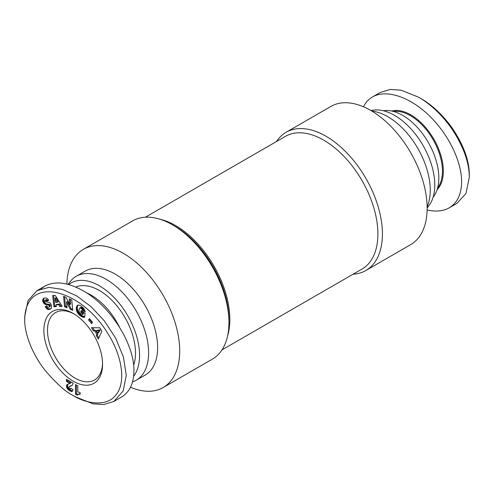 <?xml version="1.0" encoding="UTF-8"?>
<svg xmlns="http://www.w3.org/2000/svg" width="494" height="494" viewBox="0 0 494 494"><rect width="100%" height="100%" fill="white"/><g stroke="black" fill="none" stroke-linecap="round" stroke-linejoin="round"><path stroke-width="0.74" d="M133.633 376.255A56.81 32.802 -120 0 0 134.461 329.813A56.81 32.802 -120 0 0 99.399 285.828A56.81 32.802 -120 0 0 68.734 284.544M132.546 381.911A60.002 34.642 -120 0 0 136.171 380.269A60.002 34.642 -120 0 0 145.372 332.19A60.002 34.642 -120 0 0 106.173 279.314A60.002 34.642 -120 0 0 76.169 276.344A60.002 34.642 -120 0 0 69.944 281.889L68.067 284.365M136.171 380.269L145.199 375.057A60.002 34.642 -120 0 0 154.4 326.979A60.002 34.642 -120 0 0 115.201 274.102A60.002 34.642 -120 0 0 85.196 271.132L76.169 276.344M130.533 387.228A79.793 46.066 -120 0 0 163.174 387.531A79.793 46.066 -120 0 0 175.407 323.595A79.793 46.066 -120 0 0 123.278 253.28A79.793 46.066 -120 0 0 83.381 249.328A79.793 46.066 -120 0 0 66.881 284.062M83.381 249.328L132.627 220.898A79.793 46.066 60 0 1 172.523 224.85L172.523 224.85A79.793 46.066 60 0 1 228.944 322.576A79.793 46.066 60 0 1 212.42 359.101L163.174 387.531M172.523 224.85L174.783 226.153L172.523 224.85M370.809 110.471L373.686 110.106A56.81 32.802 60 0 1 414.268 132.695A56.81 32.802 60 0 1 434.769 184.978A56.81 32.802 60 0 1 428.897 205.732L427.143 208.048M371.846 111.082A60.002 34.642 60 0 1 430.255 190.19A60.002 34.642 60 0 1 427.131 206.838M286.094 132.293L330.826 106.469A79.793 46.066 60 0 1 392.316 127.847A79.793 46.066 60 0 1 427.143 208.147A79.793 46.066 60 0 1 410.619 244.672L365.887 270.496A79.793 46.066 -120 0 0 382.412 233.971A79.793 46.066 -120 0 0 347.585 153.671A79.793 46.066 -120 0 0 286.094 132.293A79.793 46.066 -120 0 0 276.517 141.506M353.117 274.182A79.793 46.066 -120 0 0 365.887 270.496M145.397 217.212L285.433 136.363A76.601 44.225 60 0 1 344.46 156.882A76.601 44.225 60 0 1 377.898 233.971A76.601 44.225 60 0 1 362.034 269.039L221.997 349.888M227.567 336.087A76.601 44.225 -120 0 0 229.846 319.445A76.601 44.225 -120 0 0 160.136 219.287M73.223 381.207A41.49 23.953 60 0 1 43.886 330.393A41.49 23.953 60 0 1 73.223 313.449L73.223 313.449A41.49 23.953 60 0 1 102.561 364.269A41.49 23.953 60 0 1 73.223 381.207M102.548 363.201A38.94 22.483 60 0 1 94.496 380.01A38.94 22.483 60 0 1 75.026 378.083A38.94 22.483 60 0 1 49.591 343.768A38.94 22.483 60 0 1 55.556 312.566A38.94 22.483 60 0 1 74.137 313.999M75.477 396.843L73.223 395.54C66.245 392.347 57.001 384.122 45.491 370.877C32.382 354.476 24.373 333.703 24.7 319.315C25.7 273.787 81.263 289.021 107.89 333.623C121.752 355.075 126.655 382.35 115.794 395.033C105.599 408.729 82.282 401.789 73.223 395.54L75.477 396.843L92.915 403.82L103.771 404.561L113.855 401.461L121.524 397.034C129.638 392.106 133.775 383.4 133.93 370.914C134.498 344.077 110.298 305.879 83.153 290.781C67.839 282.253 55.044 280.709 44.781 286.162L41.2 288.743M113.855 401.461L123.185 390.976L126.26 375.341L123.426 356.983L115.639 338.106L104.376 320.921L91.05 306.644L76.761 295.968L62.398 289.373L48.838 287.385L37.106 290.589L28.041 300.513L24.7 316.71L24.7 319.315M75.755 287.051A51.067 29.486 60 0 1 114.404 302.946A51.067 29.486 60 0 1 135.51 353.062A51.067 29.486 60 0 1 133.633 365.251M437.641 187.881A45.325 26.17 -120 0 0 438.394 150.824A45.325 26.17 -120 0 0 410.397 115.658A45.325 26.17 -120 0 0 393.52 111.465M437.11 189.671A45.961 26.534 -120 0 0 439.814 152.115A45.961 26.534 -120 0 0 410.847 114.88A45.961 26.534 -120 0 0 391.705 111.027M363.467 106.772C365.603 102.486 368.61 99.22 372.476 96.966C386.042 89.111 409.174 96.558 428.594 115.04C448.027 133.497 461.643 160.982 461.624 181.718C461.47 194.21 457.333 202.917 449.219 207.838C443.167 211.253 435.801 211.951 427.119 209.938M469.3 177.29L469.3 174.685C469.294 161.13 463.996 146.187 453.418 129.848C441.593 112.404 427.915 102.431 420.777 98.46L418.523 97.157C425.945 101.295 440.154 111.625 452.553 129.903C463.675 147.051 469.263 162.847 469.3 177.29L465.959 193.487L456.894 203.411L449.219 207.838M433.133 197.131A51.067 29.486 -120 0 0 438.833 177.945A51.067 29.486 -120 0 0 420.054 130.527A51.067 29.486 -120 0 0 383.258 110.736M372.476 96.966L380.145 92.539L390.229 89.439L401.085 90.18L418.523 97.157L420.777 98.46M86.481 292.812A51.067 29.486 60 0 1 119.27 326.732M80.164 392.668L80.164 394.28L78.379 394.28L77.379 395.188L75.514 394.113L75.514 384.567L77.799 385.882L77.799 392.137A6.391 3.693 60 0 1 80.164 392.668M76.416 385.085L76.416 393.588L77.984 394.49M75.514 394.113L76.416 393.588M78.003 394.471L80.164 393.65M78.379 394.28L79.287 393.761M78.682 394.193L79.583 393.675M79.108 394.163L80.009 393.638M79.602 394.187L80.164 393.86M69.728 388.976L70.426 389.074L70.803 388.198L73.063 389.698L72.575 391.125L71.568 391.507L69.16 390.414L67.468 388.858L66.653 387.185L66.715 385.153L67.53 384.344L69.975 383.492L66.455 381.461L66.455 379.336L73.223 383.239L72.285 385.246L68.79 387.123L69.728 388.976M69.358 386.499L72.272 385.252M69.759 386.32L70.661 385.802M70.741 386.024L71.649 385.499M71.222 385.839L72.124 385.32M67.357 379.855L67.357 380.936L70.877 382.974L69.975 383.492M66.455 381.461L67.357 380.936M67.19 384.548L67.598 384.313M67.956 384.159L67.431 386.024L68.37 388.333L70.062 389.896L72.661 390.982M66.943 384.789L67.845 384.264M66.715 385.153L67.616 384.628M66.56 385.623L67.462 385.104M66.511 386.185L67.419 385.66M66.529 386.543L67.431 386.024M66.653 387.185L67.555 386.66M66.888 387.852L67.789 387.327M67.079 388.241L67.981 387.722M67.468 388.858L68.37 388.333M67.925 389.414L68.827 388.889M68.166 389.655L69.074 389.13M68.629 390.044L69.531 389.519M69.16 390.414L70.062 389.896M69.784 390.803L70.685 390.279M70.092 390.97L70.994 390.445M70.661 391.254L71.568 390.729M71.155 391.427L72.056 390.902M71.568 391.507L72.47 390.982M71.828 391.507L72.63 391.038M70.654 388.778L71.21 388.457M71.34 388.543L70.426 389.074M44.275 298.08L46.226 297.913L47.825 298.963L48.77 300.284L46.911 301.167L45.337 300.093L44.781 300.574L44.905 301.241L45.565 301.76L49.443 302.476L50.746 303.822L51.53 305.508L51.438 308.163L50.444 309.077L48.826 309.51L47.121 309.04L45.078 306.793L46.794 305.823C47.257 306.941 47.992 307.367 48.986 307.114L49.499 306.527L49.048 305.236L45.003 304.248L43.139 302.229L42.706 299.691L44.275 298.08M69.277 298.814L71.772 299.932L72.729 310.362L70.241 309.244L66.511 302.081L67.036 307.811L64.547 306.694L63.59 296.264L66.06 297.369L69.808 304.588L69.277 298.814M91.625 323.669L88.58 319.982L89.47 318.624L92.514 322.31L91.625 323.669M96.281 335.661L96.948 334.512L94.755 330.844L93.477 330.961L91.507 327.664L99.782 327.812L101.881 331.332L98.294 339.038L96.281 335.661L97.182 335.136L98.831 337.896M81.22 306.082L84.091 308.762L85.24 311.998L82.64 310.541L81.924 308.935L80.158 307.873L79.133 309.022L79.052 311.529L80.102 313.375L81.788 314.412L82.418 314.53L82.547 313.678L80.794 312.338L81.078 310.46L85.135 313.56L84.548 317.407L82.319 316.981L79.682 315.302L77.762 313.233L76.595 310.726L76.379 307.62L77.274 305.514L78.935 305.014L81.22 306.082M59.718 306.471L58.663 304.656L56.007 304.786L56.316 306.638L53.926 306.755L52.667 295.505L55.217 295.381L62.164 306.348L59.718 306.471L61.874 305.885M58.663 304.656L59.564 304.131L60.62 305.947M53.624 295.461L54.834 306.237L56.236 306.163M53.926 306.755L54.834 306.237M56.007 304.786L56.909 304.261L59.564 304.131M55.884 297.802L58.193 301.76L57.285 302.279L54.982 298.32L55.884 297.802M54.982 298.32L55.624 302.359L57.285 302.279M77.348 305.453L77.959 305.101M77.274 305.514L78.027 305.082M78.126 305.051L77.367 306.613L77.218 308.503L78.361 312.233L81.22 315.271L84.635 316.821M77.064 305.761L77.966 305.236M76.873 306.045L77.774 305.52M76.712 306.366L77.614 305.842M76.576 306.731L77.484 306.212M76.465 307.132L77.367 306.613M76.385 307.583L77.286 307.058M76.379 307.62L77.28 307.095M76.329 308.083L77.231 307.564M76.304 308.559L77.206 308.034M76.311 309.022L77.218 308.503M76.36 309.503L77.262 308.985M76.428 309.985L77.336 309.466M76.533 310.479L77.435 309.954M76.595 310.726L77.502 310.207M76.761 311.257L77.663 310.738M76.959 311.77L77.861 311.251M77.194 312.27L78.095 311.745M77.459 312.758L78.361 312.233M77.762 313.233L78.663 312.708M77.873 313.387L78.774 312.869M78.169 313.783L79.071 313.258M78.503 314.172L79.404 313.653M78.867 314.548L79.769 314.03M79.262 314.931L80.164 314.406M79.682 315.302L80.59 314.783M80.145 315.666L81.047 315.141M80.312 315.796L81.22 315.271M80.757 316.104L81.658 315.586M81.177 316.388L82.078 315.864M81.578 316.623L82.479 316.098M81.955 316.821L82.856 316.302M82.319 316.981L83.22 316.456M82.591 317.08L83.492 316.561M82.936 317.185L83.838 316.666M83.307 317.272L84.208 316.753M83.702 317.339L84.604 316.815M84.116 317.383L84.591 317.105M81.813 311.022L81.695 311.819L83.449 313.159L83.319 314.011L82.418 314.53M80.794 312.338L81.695 311.819M82.547 313.678L83.449 313.159M79.843 307.935L81.059 307.348L81.8 307.558L83.134 308.836L83.542 310.022L85.042 310.862M80.158 307.873L81.059 307.348M80.51 307.916L81.417 307.398M80.899 308.083L81.8 307.558M81.312 308.355L82.214 307.83M81.547 308.546L82.449 308.021M81.924 308.935L82.825 308.41M82.232 309.355L83.134 308.836M82.319 309.51L83.22 308.991M82.523 310.01L83.424 309.491M82.64 310.541L83.542 310.022M96.948 334.512L97.849 333.987L97.182 335.136M92.73 327.683L94.379 330.437L95.657 330.319L97.849 333.987M93.477 330.961L94.379 330.437M94.755 330.844L95.657 330.319M100.177 329.992L98.726 332.499L97.824 333.024L99.275 330.517L100.177 329.992L97.361 330.208L96.46 330.727L97.824 333.024M99.275 330.517L96.46 330.727M88.58 319.982L89.482 319.457L92.211 322.767M89.785 319.001L89.482 319.457M70.272 299.259L70.71 304.063L69.808 304.588M64.584 296.709L65.449 306.175L66.949 306.848M64.547 306.694L65.449 306.175M66.511 302.081L67.412 301.562L71.142 308.725L72.643 309.398M70.241 309.244L71.142 308.725M43.349 298.604L44.164 298.129M44.232 298.104L43.571 300.179L44.905 302.964L46.584 304.001L49.381 304.353L50.283 305.206L50.197 306.41L48.986 307.114M43.132 298.814L44.034 298.296M42.966 299.049L43.867 298.524M42.83 299.308L43.731 298.79M42.706 299.691L43.608 299.173M42.645 300.099L43.546 299.58M42.651 300.531L43.552 300.012M42.669 300.704L43.571 300.179M42.762 301.21L43.663 300.692M42.916 301.723L43.824 301.198M43.139 302.229L44.046 301.711M43.355 302.624L44.256 302.1M43.663 303.088L44.565 302.563M44.003 303.489L44.905 302.964M44.374 303.829L45.275 303.31M44.769 304.119L45.67 303.594M45.003 304.248L45.905 303.73M45.331 304.397L46.232 303.878M45.683 304.52L46.584 304.001M46.066 304.613L46.967 304.088M46.473 304.687L47.375 304.162M46.905 304.724L47.813 304.205M47.69 304.749L48.591 304.23M48.134 304.792L49.036 304.273M48.48 304.872L49.381 304.353M48.739 304.989L49.647 304.471M49.048 305.236L49.95 304.712M49.375 305.724L50.283 305.206M49.493 306.058L50.394 305.539M49.499 306.527L50.407 306.008M49.468 306.657L50.376 306.132M49.289 306.928L50.197 306.41M46.362 308.398L47.263 307.879L49.017 308.941L50.993 308.713M45.979 306.268L47.263 307.879M46.732 308.744L47.64 308.219M47.121 309.04L48.023 308.522M47.467 309.244L48.369 308.719M47.782 309.374L48.684 308.849M48.116 309.466L49.017 308.941M48.461 309.51L49.369 308.991M48.826 309.51L49.727 308.991M49.209 309.472L50.11 308.954M49.61 309.392L50.512 308.867M50.018 309.256L50.919 308.738M50.104 309.225L50.975 308.725M45.201 300.13L46.603 299.562L47.819 300.648L48.727 300.216M45.337 300.093L46.238 299.574M45.701 300.086L46.603 299.562M46.059 300.216L46.961 299.691M46.201 300.315L47.103 299.796M46.553 300.661L47.455 300.142M46.911 301.167L47.819 300.648M228.944 322.576L228.944 319.97A76.601 44.225 -120 0 0 174.783 226.153M70.309 386.154L71.21 385.635M47.368 304.742L48.276 304.218M47.158 309.065L48.066 308.546M44.781 286.162L37.106 290.589"/></g></svg>
